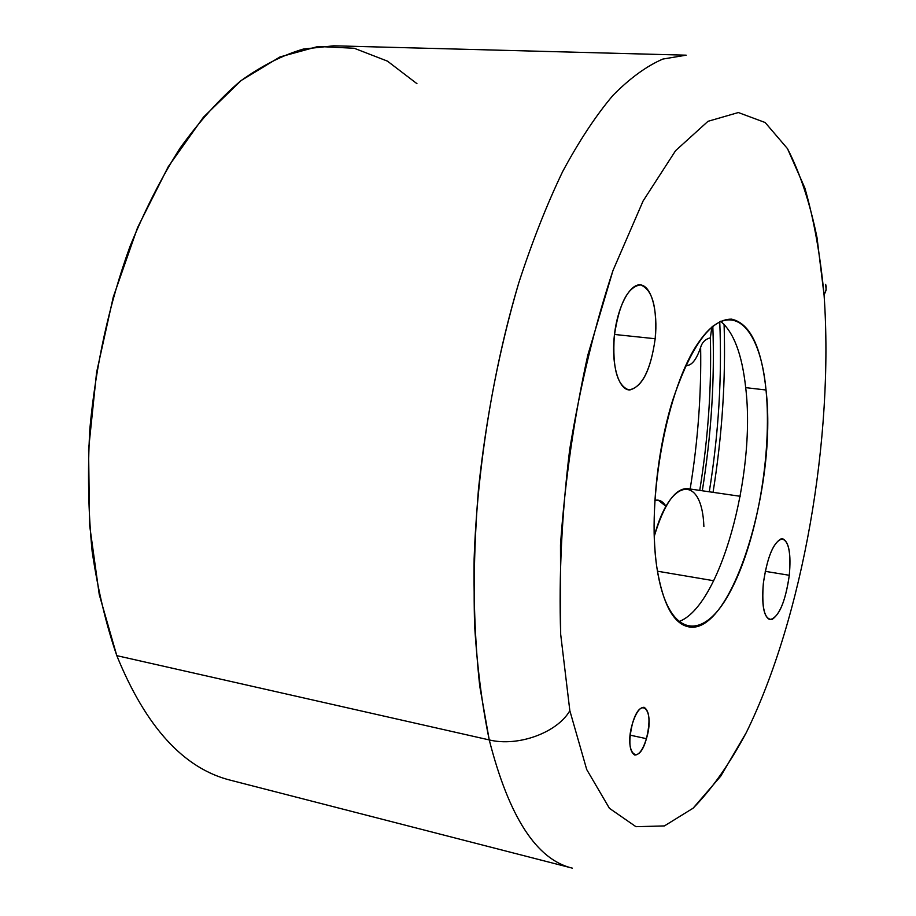 <?xml version="1.0" encoding="UTF-8"?>
<svg xmlns="http://www.w3.org/2000/svg" width="916" height="916" viewBox="0 0 916 916"><rect width="100%" height="100%" fill="white"/><g stroke="black" fill="none" stroke-linecap="round" stroke-linejoin="round"><path stroke-width="1.37" d="M789.294 575.282L765.226 571.332L789.294 575.282C785.23 602.717 778.772 617.498 769.932 619.651C763.715 616.96 761.517 604.858 763.349 583.32C767.539 555.588 773.974 540.749 782.653 538.78C788.997 541.642 791.206 553.802 789.294 575.282C791.218 551.718 788.481 539.581 781.085 538.86C772.921 543.383 767.013 558.199 763.349 583.32C761.528 607.812 764.448 619.846 772.119 619.422C780.169 613.972 785.905 599.259 789.294 575.282M703.889 526.586C702.137 474.385 670.008 476.56 654.23 536.41C663.928 504.418 674.92 488.48 687.218 488.583L740.208 496.289M824.079 295.101C834.041 437.195 803.023 617.063 746.322 732.537L720.743 776.161L693.103 808.198L664.398 825.923L635.956 826.69L609.426 808.313L586.709 769.532L569.844 710.702L560.672 634.25C558.783 575.843 561.806 514.22 569.718 449.367C580.4 384.995 594.816 325.375 612.987 270.506L643.124 200.936L675.596 150.659L707.999 121.313L738.342 112.542L765.146 122.515L787.485 148.644L804.843 188.009C813.935 219.703 820.347 255.404 824.079 295.101L825.992 290.452L826.163 286.616L825.66 284.384L826.129 289.674L824.079 295.101L817.038 237.713C809.87 202.642 800.023 172.952 787.485 148.644L765.146 122.515L738.342 112.542L707.999 121.313L675.596 150.659L643.124 200.936L612.987 270.506L587.751 355.374C574.08 417.742 565 480.923 560.489 544.905L560.672 634.25L569.844 710.702L586.709 769.532L609.426 808.313L635.956 826.69L664.398 825.923L693.103 808.198C711.915 789.008 729.651 763.784 746.322 732.537C803.023 617.063 834.041 437.195 824.079 295.101M655.192 338.737C658.112 311.497 651.62 286.227 640.708 284.91C629.865 283.17 617.155 307.307 614.27 336.332C611.224 365.335 618.85 390.399 629.865 389.953C642.402 386.495 650.852 369.423 655.192 338.737L614.476 334.455L655.192 338.737C650.646 370.785 641.853 387.834 628.834 389.895C617.178 385.728 612.323 367.877 614.27 336.332C618.964 303.963 627.689 286.822 640.421 284.887C652.444 289.376 657.367 307.329 655.192 338.737M632.487 723.457C623.498 752.803 638.452 768.043 646.421 738.674C655.158 710.461 640.902 693.79 632.487 723.457C636.002 712.534 639.883 707.152 644.12 707.301C649.707 711.079 650.475 721.545 646.421 738.674C642.94 749.7 639.024 755.15 634.685 755.036C629.109 751.257 628.387 740.723 632.487 723.457M766.028 389.998C760.074 325.02 730.201 296.681 698.862 342.046C667.329 386.357 646.066 499.449 656.99 568.241C667.455 637.628 702.572 642.826 729.388 593.19C756.421 544.333 772.371 454.576 766.028 389.998L745.693 387.64C742.029 354.16 733.647 332.027 720.526 321.253C733.647 332.027 742.029 354.16 745.693 387.64L766.028 389.998C777.409 486.201 731.586 636.231 688.466 626.807C673.455 623.636 662.955 604.125 656.99 568.241C650.005 522.028 656.211 453.649 672.447 401.002C690.779 346.328 710.495 319.043 731.563 319.146C749.975 323.233 761.459 346.855 766.028 389.998M657.459 571.206L713.759 580.733L657.459 571.206M572.305 868.139C536.627 859.746 508.941 817.003 489.247 739.922C518.009 747.044 557.283 732.651 569.844 710.702C557.283 732.651 518.009 747.044 489.247 739.922C482.125 705.595 477.247 667.443 474.614 625.479C473.377 581.809 474.671 536.341 478.473 489.064C486.19 416.734 499.621 348.023 518.754 282.941C532.15 241.755 546.806 204.589 562.71 171.464C579.061 141.064 595.789 115.725 612.884 95.459C629.933 78.203 646.593 66.067 662.863 59.059L686.187 55.178L662.863 59.059C646.593 66.067 629.933 78.203 612.884 95.459C595.789 115.725 579.061 141.064 562.71 171.464C546.806 204.589 532.15 241.755 518.754 282.941C493.335 367.992 477.316 466.713 474.122 559C473.572 604.365 475.461 646.822 479.778 686.37L489.247 739.922C508.941 817.003 536.627 859.746 572.305 868.139L230.889 780.329C183.979 768.776 145.953 727.224 116.801 655.65L489.247 739.922L116.801 655.65C105.924 624.025 97.703 589.24 92.138 551.295C88.279 511.964 87.501 471.248 89.825 429.157C95.756 364.9 109.118 304.078 129.912 246.69C144.728 210.337 161.399 177.544 179.948 148.3C199.253 121.462 219.393 99.077 240.358 81.146C261.495 65.883 282.494 55.178 303.379 49.052L333.779 45.8L686.187 55.178M630.151 735.159L646.421 738.674L630.151 735.159M678.435 621.746C719.987 607.686 756.238 474.488 745.693 387.64C756.238 474.488 719.987 607.686 678.435 621.746M713.049 492.339C722.174 435.318 725.861 379.327 724.087 324.356C725.861 379.327 722.174 435.318 713.049 492.339M416.94 83.665L387.422 61.12L354.217 48.262L318.07 46.476L279.975 56.941L241.217 80.471L203.375 117.271L168.223 166.758L137.606 227.5L113.252 297.082L96.592 372.343L88.577 449.55L89.562 524.834L99.249 594.553L116.801 655.65M709.282 491.789C718.602 433.84 722.083 377.117 719.736 321.63C722.083 377.117 718.602 433.84 709.282 491.789M702.297 490.781C711.297 434.848 714.812 379.991 712.82 326.199C714.812 379.991 711.297 434.848 702.297 490.781M700.637 347.37C696.538 359.496 691.809 365.553 686.439 365.53L685.844 365.427C691.408 366.045 696.332 360.034 700.637 347.37C701.427 393.937 697.935 441.146 690.16 489.018C697.935 441.146 701.427 393.937 700.637 347.37C702.114 342.332 705.354 339.149 710.358 337.809C705.354 339.149 702.114 342.332 700.637 347.37M711.881 326.989L710.358 337.809C711.64 387.846 708.091 438.707 699.744 490.404C708.091 438.707 711.64 387.846 710.358 337.809L711.881 326.989M654.803 500.388L658.238 500.17L666.012 506.353C662.944 501.304 659.199 499.323 654.803 500.388"/></g></svg>
